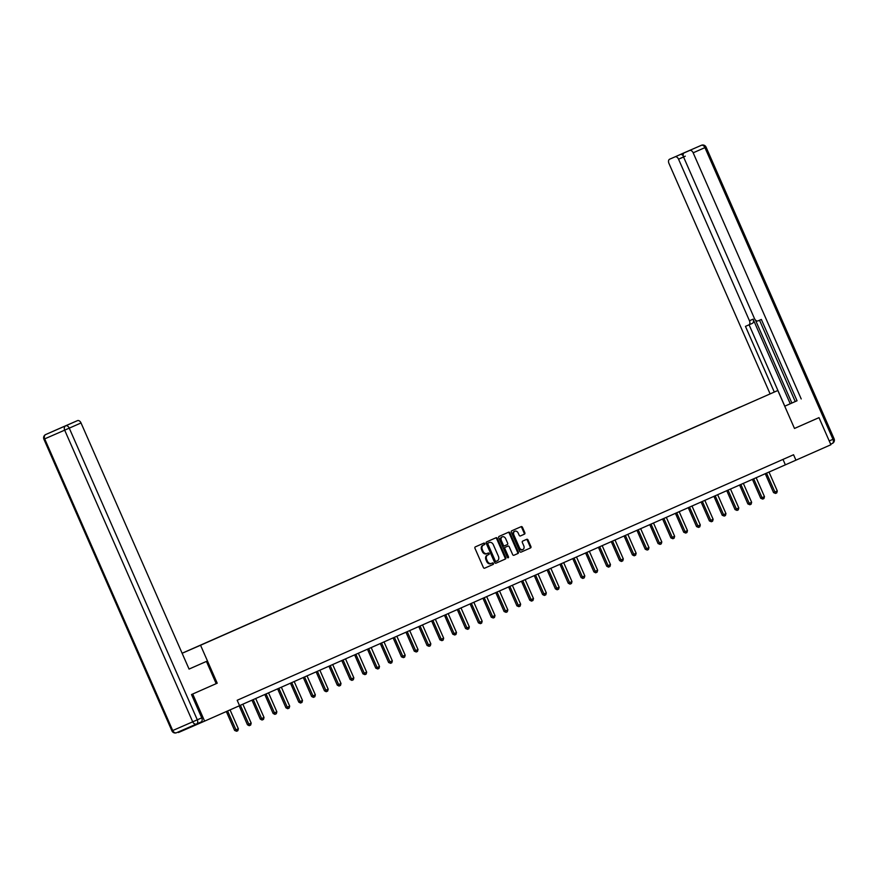 <?xml version="1.0" encoding="UTF-8"?>
<svg xmlns="http://www.w3.org/2000/svg" width="878" height="878" viewBox="0 0 878 878"><rect width="100%" height="100%" fill="white"/><g stroke="black" fill="none" stroke-linecap="round" stroke-linejoin="round"><path stroke-width="1.32" d="M484.777 543.603A0.812 0.615 66.5 0 0 483.888 543.109L475.305 546.895A1.163 0.878 66.5 0 0 474.965 548.311L483.372 567.473A1.163 0.878 66.5 0 0 484.645 568.187L493.227 564.389A0.812 0.615 66.5 0 0 492.58 562.908L491.46 563.391A3.721 2.821 66.5 0 0 491.46 563.391A3.721 2.821 66.5 0 1 487.389 561.13L486.686 559.527A3.721 2.821 66.5 0 1 487.773 554.984L488.881 554.501A0.812 0.615 66.5 0 0 488.234 553.008L487.125 553.491A3.721 2.821 66.5 0 1 487.114 553.502A3.721 2.821 66.5 0 1 483.043 551.23L482.34 549.639A3.721 2.821 66.5 0 1 483.427 545.084L484.535 544.601A0.812 0.615 66.5 0 0 484.777 543.603M486.401 553.809L486.412 553.809A3.721 2.821 66.5 0 0 486.412 553.809A3.721 2.821 66.5 0 1 482.34 551.538L481.638 549.946A3.721 2.821 66.5 0 1 482.724 545.392L483.833 544.909A0.812 0.615 66.5 0 0 483.229 543.394M484.59 568.209L492.525 564.708A0.812 0.615 66.5 0 0 491.921 563.193M490.747 563.709L490.758 563.698A3.721 2.821 66.5 0 1 490.747 563.709A3.721 2.821 66.5 0 1 486.675 561.437L485.984 559.835A3.721 2.821 66.5 0 1 487.07 555.291L488.179 554.808A0.812 0.615 66.5 0 0 487.575 553.294M524.495 534.142A1.163 0.878 66.5 0 0 524.835 532.726L522.487 527.349A1.163 0.878 66.5 0 0 521.214 526.635L511.676 530.839A1.163 0.878 66.5 0 0 511.336 532.266L519.754 551.417A1.163 0.878 66.5 0 0 521.016 552.13L530.553 547.927A1.163 0.878 66.5 0 0 530.894 546.5L528.04 540.014A1.163 0.878 66.5 0 0 526.767 539.301L522.684 541.1A1.163 0.878 66.5 0 0 522.344 542.527L523.76 545.743A3.106 2.36 66.5 0 1 522.849 549.551A3.106 2.36 66.5 0 1 519.447 547.652L513.904 535.042A3.106 2.36 66.5 0 1 514.826 531.234A3.106 2.36 66.5 0 1 518.229 533.133L519.15 535.229A1.163 0.878 66.5 0 0 520.424 535.942L523.793 534.45A1.163 0.878 66.5 0 0 524.133 533.034L521.773 527.656A1.163 0.878 66.5 0 0 520.566 526.921M794.491 428.453L818.998 417.643L830.895 444.74L795.94 460.171L793.558 454.749L237.181 700.271L239.562 705.692L204.607 721.123L192.71 694.015L217.217 683.194L200.557 645.253L777.831 390.501L794.491 428.453L818.296 417.939M497.376 538.423A1.163 0.878 66.5 0 0 496.092 537.72L486.566 541.924A1.163 0.878 66.5 0 0 486.225 543.339L494.643 562.502A1.163 0.878 66.5 0 0 495.905 563.215L505.443 559.001A1.163 0.878 66.5 0 0 505.783 557.585L497.376 538.423L496.663 538.741A1.163 0.878 66.5 0 0 495.455 538.005M499.121 536.381L508.647 532.178A1.163 0.878 66.5 0 0 508.647 532.178A1.163 0.878 66.5 0 1 509.931 532.891L518.338 552.042A1.163 0.878 66.5 0 1 517.998 553.469L513.915 555.269A1.163 0.878 66.5 0 1 512.642 554.556L509.229 546.785A1.163 0.878 66.5 0 0 507.956 546.083L505.256 547.268A1.163 0.878 66.5 0 0 504.916 548.695L508.461 556.784A0.812 0.615 66.5 0 1 507.33 557.278L498.781 537.808A1.163 0.878 66.5 0 1 499.121 536.381M182.119 653.243L777.831 390.501M200.557 645.253L182.13 653.276M740.143 407.107L240.155 627.748M740.11 407.03L240.155 627.737M191.755 694.432L192.71 694.015M178.234 731.989L178.464 732.515L204.607 721.123M818.998 417.643L818.044 418.049M239.54 705.649L795.94 460.171M782.989 459.413L785.338 464.791M217.217 683.194L216.186 683.655L206.429 661.419L189.066 669.08L81.028 422.955L69.263 428.146L197.298 719.817L201.742 717.853L191.503 694.542L216.186 683.655M495.85 563.237L504.729 559.308A1.163 0.878 66.5 0 0 505.069 557.892L496.663 538.741M488.113 543.021A0.812 0.615 66.5 0 0 487.872 544.02L495.258 560.833A0.812 0.615 66.5 0 0 496.147 561.327L497.321 560.812A3.721 2.821 66.5 0 0 498.408 556.268L493.359 544.766A3.721 2.821 66.5 0 0 489.287 542.505L487.411 543.328A0.812 0.615 66.5 0 0 487.169 544.327L487.872 544.02M495.444 561.635L496.147 561.327L495.444 561.635A0.812 0.615 66.5 0 1 494.544 561.141L487.169 544.327M487.411 543.328L488.574 542.813M513.849 555.291L517.285 553.777A1.163 0.878 66.5 0 0 517.625 552.35L509.218 533.198A1.163 0.878 66.5 0 0 508.011 532.463M507.254 546.39L507.967 546.083L507.254 546.39A1.163 0.878 66.5 0 0 507.254 546.39L504.543 547.576A1.163 0.878 66.5 0 0 504.202 549.002L507.758 557.091L508.461 556.784M507.802 557.771A0.812 0.615 66.5 0 0 507.758 557.091M505.695 538.73A3.106 2.36 66.5 0 0 502.293 536.831A3.106 2.36 66.5 0 0 501.371 540.629L503.324 545.073A1.163 0.878 66.5 0 0 504.598 545.787L507.308 544.59A1.163 0.878 66.5 0 0 507.649 543.164L505.695 538.73M501.953 537.018A3.106 2.36 66.5 0 0 501.59 537.138A3.106 2.36 66.5 0 0 500.669 540.936L501.371 540.629M503.895 546.094L504.598 545.787L503.895 546.094A1.163 0.878 66.5 0 1 502.622 545.381L500.669 540.936M520.358 535.964L523.793 534.45M514.486 531.431A3.106 2.36 66.5 0 0 514.113 531.541A3.106 2.36 66.5 0 0 513.202 535.35L513.904 535.042M522.476 549.661A3.106 2.36 66.5 0 1 522.136 549.858A3.106 2.36 66.5 0 1 518.733 547.96L513.202 535.35M520.961 552.152L529.84 548.234A1.163 0.878 66.5 0 0 530.18 546.807L527.338 540.321A1.163 0.878 66.5 0 0 526.12 539.586M226.326 711.542L234.624 730.441L238.355 728.795L230.058 709.885M238.355 728.795L237.828 730.705L236.599 731.253L234.624 730.441M227.589 710.982L236.599 731.253M189.066 669.058L206.429 661.419M57.487 429.342L45.722 434.533L57.476 429.342A3.556 2.316 66.2 0 1 57.487 429.342L62.854 426.993A3.556 2.316 66.2 0 1 63.128 426.906M62.854 426.993L72.106 422.966A3.556 2.316 66.2 0 1 72.106 422.966L77.483 420.628A3.556 2.316 66.2 0 1 81.028 422.955M201.742 717.853A3.556 2.316 66.2 0 1 201.051 722.023L196.617 723.988A3.556 2.316 -113.8 0 0 196.617 723.988A3.556 2.316 -113.8 0 0 197.298 719.817L192.71 721.826L64.676 430.154L44.69 438.868L172.714 730.54L192.71 721.826A3.556 2.7 -113.5 0 0 196.595 723.988A3.556 2.7 -113.5 0 1 196.595 723.988A3.556 3.556 0 0 0 196.617 723.988L201.051 722.023M784.723 406.207L797.037 400.752L761.347 319.438L758.032 320.887A3.556 2.316 -113.8 0 1 754.476 318.56L683.567 157.008L678.551 159.192L749.461 320.744L753.083 319.153L790.211 403.726M784.723 406.218L797.048 400.763M801.219 398.952L693.17 152.816A3.556 2.316 -113.8 0 0 689.625 150.489L684.258 152.827A3.556 2.316 -113.8 0 0 684.247 152.827A3.556 2.316 -113.8 0 0 683.567 157.008M678.551 159.192A3.556 2.316 -113.8 0 0 674.995 156.866L669.629 159.203A3.556 2.316 -113.8 0 0 668.937 163.374L770.116 393.871M689.515 150.511L684.258 152.827L689.515 150.511A3.556 2.316 66.2 0 1 689.515 150.511L680.263 154.539A3.556 2.316 66.2 0 1 683.194 155.812M753.083 319.153A3.556 2.316 66.2 0 1 752.402 323.324L748.791 324.915A3.556 2.316 -113.8 0 0 748.78 324.926L745.455 326.375L774.286 392.049M752.402 323.324A3.556 2.316 66.2 0 1 752.391 323.324L748.78 324.926A3.556 2.316 -113.8 0 0 749.461 320.744M795.227 401.542L759.536 320.229M755.42 320.009L791.857 403.002M749.077 324.794L784.767 406.097M239.156 705.879L247.453 724.778L251.185 723.132L242.866 704.178M251.185 723.132L250.658 725.052L249.22 725.689L247.453 724.778M240.396 705.264L249.429 725.59M251.964 700.161L260.283 719.115L261.556 718.566L264.026 717.469L255.696 698.515M264.026 717.469L263.499 719.389L262.05 720.026L260.283 719.115M253.237 699.601L262.259 719.927M264.794 694.498L273.113 713.452L274.386 712.903L276.855 711.806L268.536 692.852M276.855 711.806L276.329 713.726L274.88 714.363L273.113 713.452M266.067 693.938L275.088 714.264M277.624 688.835L285.943 707.789L287.216 707.24L289.685 706.142L281.366 687.189M289.685 706.142L289.158 708.063L287.71 708.7L285.943 707.789M278.897 688.275L287.918 708.601M290.464 683.183L298.783 702.126L300.046 701.577L302.515 700.479L294.196 681.526M302.515 700.479L301.988 702.4L300.539 703.037L298.783 702.126M291.726 682.612L300.759 702.938M303.294 677.52L311.613 696.463L312.886 695.914L315.345 694.816L307.026 675.862M315.345 694.816L314.818 696.737L313.38 697.373L311.613 696.463M304.556 676.96L313.589 697.275M316.124 671.857L324.443 690.799L328.185 689.164L319.855 670.199M328.185 689.164L327.648 691.074L326.21 691.71L324.443 690.799M317.397 671.297L326.418 691.612M328.954 666.193L337.273 685.136L341.015 683.501L332.696 664.536M341.015 683.501L340.488 685.411L339.04 686.047L337.273 685.136M330.227 665.634L339.248 685.948M341.783 660.53L350.102 679.473L353.845 677.838L345.526 658.873M353.845 677.838L353.318 679.748L351.869 680.384L350.102 679.473M343.057 659.971L352.078 680.285M354.624 654.867L362.932 673.81L366.675 672.175L358.356 653.21M366.675 672.175L366.148 674.085L364.919 674.633L362.932 673.81M355.886 654.308L364.919 674.633M367.454 649.204L375.773 668.147L379.505 666.512L371.185 647.558M379.505 666.512L378.978 668.421L377.749 668.97L375.773 668.147M368.716 648.644L377.749 668.97M380.284 643.541L388.603 662.484L392.345 660.849L384.015 641.895M392.345 660.849L391.807 662.758L390.578 663.307L388.603 662.484M381.557 642.981L390.578 663.307M393.114 637.878L401.433 656.821L402.706 656.272L405.175 655.186L396.856 636.232M405.175 655.186L404.648 657.095L403.408 657.644L401.433 656.821M394.387 637.318L403.408 657.644M405.943 632.215L414.262 651.169L415.535 650.609L418.005 649.522L409.686 630.569M418.005 649.522L417.478 651.432L416.238 651.981L414.262 651.169M407.216 631.655L416.238 651.981M418.773 626.552L427.092 645.506L428.365 644.946L430.835 643.859L422.516 624.906M430.835 643.859L430.308 645.769L429.079 646.318L427.092 645.506M420.046 625.992L429.079 646.318M431.614 620.889L439.933 639.842L443.664 638.196L435.345 619.242M443.664 638.196L443.138 640.106L441.908 640.655L439.933 639.842M432.876 620.329L441.908 640.655M444.444 615.226L452.763 634.179L454.036 633.62L456.494 632.533L448.175 613.579M456.494 632.533L455.967 634.443L454.738 634.992L452.763 634.179M445.706 614.666L454.738 634.992M457.273 609.562L465.592 628.516L469.335 626.87L461.005 607.916M469.335 626.87L468.808 628.78L467.568 629.328L465.592 628.516M458.546 609.003L467.568 629.328M470.103 603.899L478.422 622.853L479.695 622.293L482.165 621.207L473.846 602.253M482.165 621.207L481.638 623.117L480.398 623.665L478.422 622.853M471.376 603.34L480.398 623.665M482.933 598.236L491.252 617.19L492.525 616.63L494.994 615.544L486.675 596.59M494.994 615.544L494.468 617.453L493.227 618.002L491.252 617.19M484.206 597.677L493.227 618.002M495.774 592.573L504.093 611.527L507.824 609.881L499.505 590.927M507.824 609.881L507.297 611.79L506.068 612.339L504.093 611.527M497.036 592.013L506.068 612.339M508.603 586.91L516.923 605.864L518.196 605.304L520.654 604.218L512.335 585.264M520.654 604.218L520.127 606.127L518.898 606.676L516.923 605.864M509.866 586.35L518.898 606.676M521.433 581.247L529.752 600.201L533.495 598.555L525.165 579.601M533.495 598.555L532.957 600.475L531.519 601.112L529.752 600.201M522.706 580.687L531.728 601.013M534.263 575.584L542.582 594.538L543.855 593.989L546.325 592.891L538.005 573.938M546.325 592.891L545.798 594.812L544.349 595.449L542.582 594.538M535.536 575.024L544.558 595.35M547.093 569.921L555.412 588.875L556.685 588.326L559.154 587.228L550.835 568.275M559.154 587.228L558.627 589.149L557.179 589.786L555.412 588.875M548.366 569.361L557.387 589.687M559.934 564.258L568.242 583.211L569.515 582.663L571.984 581.565L563.665 562.611M571.984 581.565L571.457 583.486L570.009 584.122L568.242 583.211M561.196 563.698L570.228 584.024M572.763 558.606L581.082 577.548L582.344 577L584.814 575.902L576.495 556.948M584.814 575.902L584.287 577.823L582.838 578.459L581.082 577.548M574.025 558.035L583.058 578.361M585.593 552.942L593.912 571.885L595.185 571.337L597.655 570.239L589.325 551.285M597.655 570.239L597.117 572.16L595.679 572.796L593.912 571.885M586.866 552.383L595.888 572.697M598.423 547.279L606.742 566.222L610.484 564.587L602.165 545.622M610.484 564.587L609.958 566.497L608.509 567.133L606.742 566.222M599.696 546.72L608.717 567.034M611.253 541.616L619.572 560.559L623.314 558.924L614.995 539.959M623.314 558.924L622.787 560.833L621.339 561.47L619.572 560.559M612.526 541.057L621.547 561.371M624.082 535.953L632.401 554.896L636.144 553.261L627.825 534.296M636.144 553.261L635.617 555.17L634.168 555.807L632.401 554.896M625.355 535.393L634.388 555.708M636.923 530.29L645.242 549.233L648.974 547.598L640.655 528.633M648.974 547.598L648.447 549.507L647.218 550.056L645.242 549.233M638.185 529.73L647.218 550.056M649.753 524.627L658.072 543.57L659.345 543.021L661.803 541.935L653.484 522.981M661.803 541.935L661.277 543.844L660.047 544.393L658.072 543.57M651.015 524.067L660.047 544.393M662.583 518.964L670.902 537.907L674.644 536.271L666.314 517.318M674.644 536.271L674.117 538.181L672.877 538.73L670.902 537.907M663.856 518.404L672.877 538.73M675.412 513.301L683.732 532.244L685.005 531.695L687.474 530.608L679.155 511.654M687.474 530.608L686.947 532.518L685.707 533.067L683.732 532.244M676.686 512.741L685.707 533.067M688.242 507.638L696.561 526.591L697.834 526.032L700.304 524.945L691.985 505.991M700.304 524.945L699.777 526.855L698.537 527.404L696.561 526.591M689.515 507.078L698.537 527.404M701.083 501.975L709.402 520.928L713.134 519.282L704.814 500.328M713.134 519.282L712.607 521.192L711.378 521.741L709.402 520.928M702.345 501.415L711.378 521.741M713.913 496.311L722.232 515.265L723.505 514.706L725.963 513.619L717.644 494.665M725.963 513.619L725.437 515.529L724.207 516.077L722.232 515.265M715.175 495.752L724.207 516.077M726.743 490.648L735.062 509.602L738.804 507.956L730.474 489.002M738.804 507.956L738.266 509.866L737.037 510.414L735.062 509.602M728.016 490.089L737.037 510.414M739.572 484.985L747.891 503.939L749.164 503.379L751.634 502.293L743.315 483.339M751.634 502.293L751.107 504.202L749.867 504.751L747.891 503.939M740.845 484.426L749.867 504.751M752.402 479.322L760.721 498.276L761.994 497.716L764.464 496.63L756.145 477.676M764.464 496.63L763.937 498.539L762.697 499.088L760.721 498.276M753.675 478.762L762.697 499.088M765.243 473.659L773.551 492.613L777.293 490.967L768.974 472.013M777.293 490.967L776.767 492.876L775.537 493.425L773.551 492.613M766.505 473.099L775.537 493.425M482.724 545.392L483.427 545.084M481.638 549.946L482.34 549.639M482.34 551.538L483.043 551.23M488.179 554.808L488.881 554.501M487.07 555.291L487.773 554.984M485.984 559.835L486.686 559.527M486.675 561.437L487.389 561.13M492.525 564.708L493.227 564.389M483.833 544.909L484.535 544.601M505.069 557.892L505.783 557.585M504.729 559.308L505.443 559.001M494.544 561.141L495.258 560.833M509.218 533.198L509.931 532.891M517.625 552.35L518.338 552.042M517.285 553.777L517.998 553.469M504.543 547.576L505.256 547.268M504.202 549.002L504.916 548.695M502.622 545.381L503.324 545.073M518.733 547.96L519.447 547.652M527.338 540.321L528.04 540.014M530.18 546.807L530.894 546.5M529.84 548.234L530.553 547.927M521.773 527.656L522.487 527.349M524.133 533.034L524.835 532.726M196.584 723.999L176.61 732.702L196.595 723.988M45.678 434.555A3.556 2.316 -113.8 0 1 45.722 434.533A3.556 3.556 0 0 0 43.9 439.209L44.69 438.868A3.556 2.7 -113.5 0 1 45.722 434.533L77.483 420.628M65.718 425.819A3.556 2.7 66.5 0 0 64.676 430.154L69.263 428.146A3.556 2.316 -113.8 0 0 65.718 425.819M172.714 730.54L171.934 730.88A3.556 3.556 0 0 0 176.61 732.702A3.556 2.7 66.5 0 1 172.714 730.54M829.227 440.943L832.97 439.296A3.556 2.316 66.2 0 1 832.278 443.467L830.654 444.191L832.278 443.467A3.556 3.556 0 0 0 834.1 438.791L832.97 439.296L704.935 147.625L693.17 152.816M674.995 156.866L680.263 154.539M689.625 150.489L681.383 154.012A3.556 2.7 -113.5 0 1 681.405 154.012A3.556 2.7 -113.5 0 1 681.416 154.001M701.39 145.298A3.556 2.316 66.2 0 1 704.935 147.625L706.066 147.12A3.556 3.556 0 0 0 701.39 145.298L681.383 154.012A3.556 2.316 66.2 0 1 681.394 154.012A3.556 3.556 0 0 0 681.383 154.012M680.702 158.183L685.29 156.174M501.59 537.138L502.293 536.831M514.113 531.541L514.826 531.234M522.136 549.858L522.849 549.551M43.9 439.209L171.934 730.88M72.106 422.966L66.838 425.292M706.066 147.12L834.1 438.791"/></g></svg>
